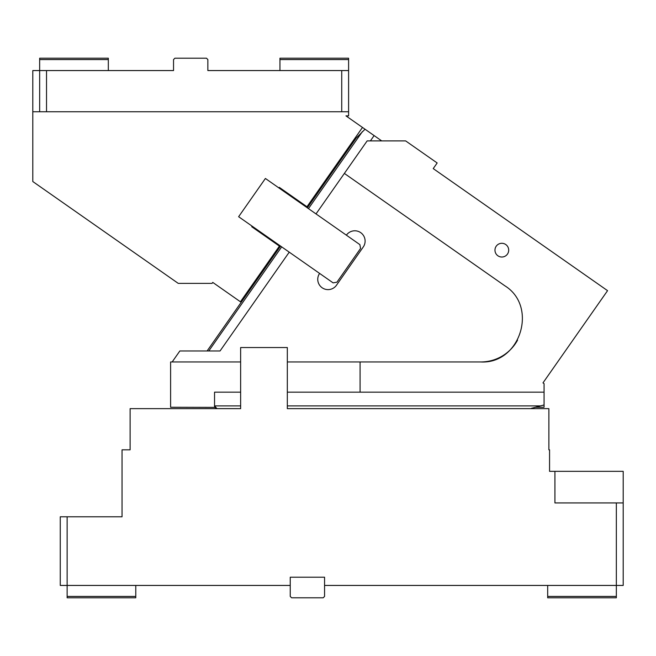 <?xml version="1.0" encoding="UTF-8"?>
<svg xmlns="http://www.w3.org/2000/svg" width="656" height="656" viewBox="0 0 656 656"><rect width="100%" height="100%" fill="white"/><g stroke="black" fill="none" stroke-linecap="round" stroke-linejoin="round"><path stroke-width="0.98" d="M554.919 502.922L623.2 502.922L623.2 471.344L554.919 471.344L554.919 502.922M67.125 596.427L135.776 596.427L135.776 597.796L67.125 597.796L67.125 585.439L60.262 585.439L60.262 516.789L67.125 516.789L67.125 585.439L290.239 585.439L290.239 577.206L324.564 577.206L324.564 585.439L623.2 585.439L623.2 502.922M616.337 596.427L547.686 596.427L547.686 597.796L616.337 597.796L616.337 502.922M217.07 408.631L240.637 408.639L209.74 408.639L240.637 408.639L240.637 347.541L287.32 347.541L287.32 408.639L548.875 408.639L548.875 449.827L549.564 449.827L549.564 471.344L554.919 471.344M67.125 516.789L122.049 516.789L122.049 449.827L130.109 449.827L130.109 408.639L209.74 408.639M116.555 516.789L122.049 516.789L122.049 477.174M135.776 596.427L135.776 585.439M547.686 596.427L547.686 585.439M324.564 585.439L324.564 596.427L323.195 597.796L291.617 597.796L290.239 596.427L290.239 585.439M341.727 70.561L348.598 70.561L348.598 111.75L341.727 111.75L341.727 70.561L207.862 70.561L207.862 59.573L206.484 58.204L174.906 58.204L173.537 59.573L173.537 70.561L46.527 70.561L46.527 111.75L341.727 111.75M46.527 111.75L32.8 111.75L32.8 181.54L178.235 283.376L212.068 283.376L212.749 282.4L240.424 301.776L279.407 246.107L251.732 226.73L252.125 226.164M32.8 111.75L32.8 70.561L39.663 70.561L39.663 111.75M39.663 59.573L108.314 59.573L108.314 58.204L39.663 58.204L39.663 70.561L46.527 70.561M348.598 59.573L348.598 58.204L279.948 58.204L279.948 59.573L348.598 59.573L348.598 70.561M348.598 111.75L348.598 115.866L345.95 115.866L362.489 127.444L306.967 206.738L297.881 200.375L297.488 200.933M280.555 246.074L207.107 350.968L241.178 302.309L240.424 301.776M279.948 59.573L279.948 70.561M273.076 70.561L207.862 70.561M108.314 70.561L108.314 59.573M297.881 200.375L279.292 187.362L278.898 187.928M270.313 239.743L270.707 239.178M381.702 140.901L362.489 127.444M173.537 70.561L135.776 70.561M287.32 392.165L544.07 392.165L544.07 407.261L535.468 407.261L531.27 408.393M214.988 407.384L170.609 407.261L170.609 361.956L240.637 361.956M544.07 392.165L544.07 383.653L542.979 382.891L607.563 290.665L433.231 168.6L437.167 162.975L405.638 140.901L367.147 140.901L344.367 173.422L504.817 285.77C538.387 306.524 520.2 364.203 480.799 361.956L287.32 361.956M537.641 406.679L544.07 404.957M531.212 408.401L540.593 405.892L287.32 405.892M240.637 392.165L214.545 392.165L214.545 407.261L214.545 405.892L216.98 408.622M216.808 408.598L215.02 407.425M319.611 273.421A10.299 10.299 0 0 0 328.041 289.624A10.299 10.299 0 0 0 336.479 285.229L363.252 246.992A10.299 10.299 0 0 0 354.822 230.789A10.299 10.299 0 0 0 346.384 235.176L359.882 244.631L360.554 248.452L336.93 282.195L333.109 282.867L289.239 252.158L220.047 350.968L179.851 350.968L172.159 361.956M215.045 407.466L217.005 408.622M360.087 361.956L360.087 392.165M501.832 257.021A6.863 6.863 0 0 0 508.695 250.157A6.863 6.863 0 0 0 501.832 243.294A6.863 6.863 0 0 0 494.968 250.157A6.863 6.863 0 0 0 501.832 257.021M304.359 408.639L287.32 408.639M207.107 350.968L202.958 350.968M480.799 361.956A41.877 41.877 0 0 0 517.551 340.161M344.367 173.422L316.02 213.913L265.401 178.473L238.628 216.718L289.239 252.158M346.384 235.176L316.02 213.913M374.109 135.587L370.394 140.901M307.336 207.829L356.159 138.096L365.031 129.232M214.545 405.892L240.637 405.892M362.374 131.618L308.459 208.616M281.678 246.861L208.78 350.968"/></g></svg>

